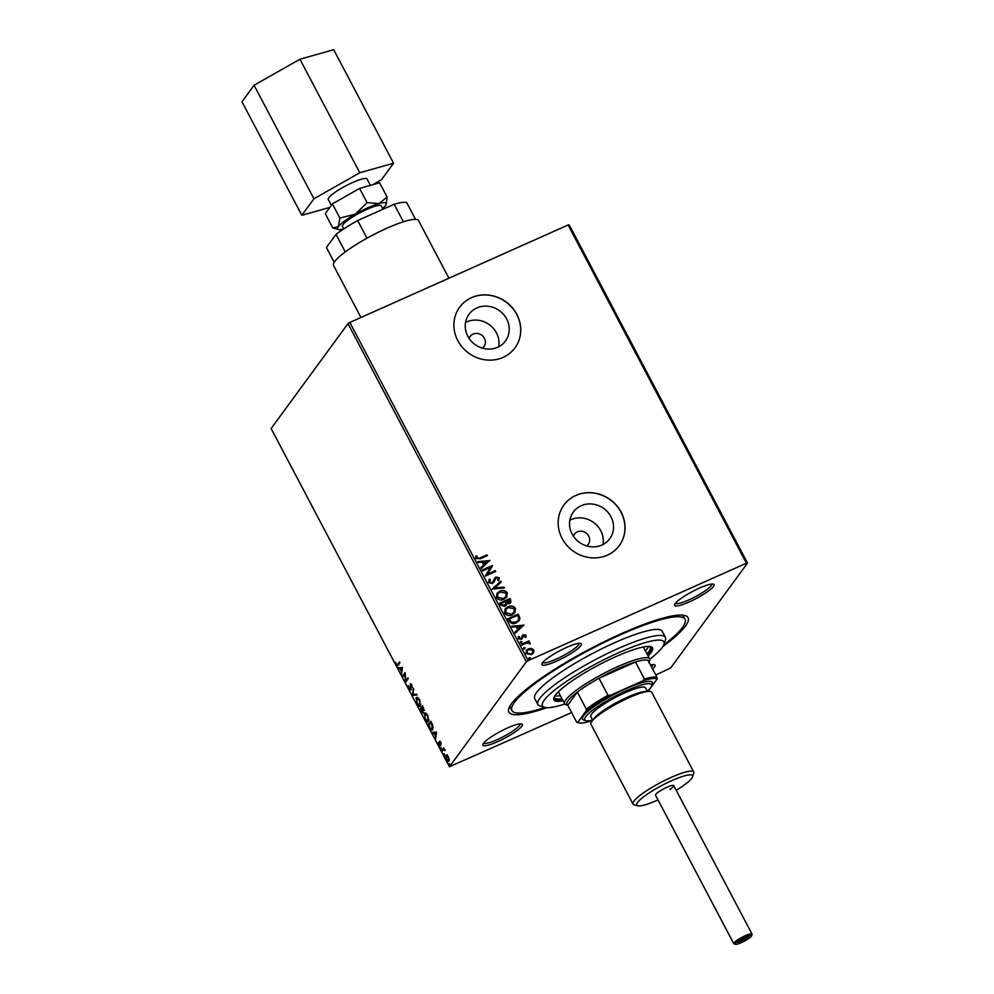 <?xml version="1.0" encoding="UTF-8"?>
<svg xmlns="http://www.w3.org/2000/svg" width="994" height="994" viewBox="0 0 994 994"><rect width="100%" height="100%" fill="white"/><g stroke="black" fill="none" stroke-linecap="round" stroke-linejoin="round"><path stroke-width="1.49" d="M546.911 707.666A101.264 18.078 -27.8 0 1 508.853 708.461A101.264 18.078 -27.8 0 1 621.374 633.65A101.264 18.078 -27.8 0 1 685.028 615.572A101.264 18.078 -27.8 0 1 662.874 646.535M545.01 707.455A97.834 17.457 -27.8 0 1 511.935 710.536A97.834 17.457 -27.8 0 1 620.604 634.719A97.834 17.457 -27.8 0 1 685.015 619.287L683.437 616.305A97.834 17.457 152.2 0 0 682.381 615.124M586.721 545.942A8.586 7.927 36.2 0 0 588.237 544.414A8.586 7.927 36.2 0 0 587.529 534.35A8.586 7.927 36.2 0 0 577.377 531.865A8.586 7.927 36.2 0 0 574.395 534.263A8.586 7.927 36.2 0 0 573.389 536.176M482.438 348.161A8.586 7.927 36.2 0 0 483.954 346.62A8.586 7.927 36.2 0 0 483.246 336.556A8.586 7.927 36.2 0 0 473.094 334.083A8.586 7.927 36.2 0 0 470.112 336.481A8.586 7.927 36.2 0 0 469.106 338.382M601.892 545.047A22.589 20.862 36.2 0 0 609.744 538.748A22.589 20.862 36.2 0 0 607.881 512.258A22.589 20.862 36.2 0 0 581.167 505.735A22.589 20.862 36.2 0 0 573.314 512.047A22.589 20.862 36.2 0 0 575.178 538.524A22.589 20.862 36.2 0 0 601.892 545.047M603.01 544.513A22.589 20.862 36.2 0 0 594.176 522.906A22.589 20.862 36.2 0 0 570.954 519.676A22.589 20.862 36.2 0 0 569.835 520.21M497.609 347.266A22.589 20.862 36.2 0 0 505.474 340.954A22.589 20.862 36.2 0 0 503.598 314.477A22.589 20.862 36.2 0 0 476.884 307.941A22.589 20.862 36.2 0 0 469.031 314.253A22.589 20.862 36.2 0 0 470.895 340.743A22.589 20.862 36.2 0 0 497.609 347.266M498.727 346.732A22.589 20.862 36.2 0 0 489.893 325.113A22.589 20.862 36.2 0 0 466.671 321.894A22.589 20.862 36.2 0 0 465.552 322.429M503.076 357.38A34.33 31.709 36.2 0 0 515.016 347.788A34.33 31.709 36.2 0 0 512.171 307.544A34.33 31.709 36.2 0 0 471.578 297.628A34.33 31.709 36.2 0 0 459.638 307.208A34.33 31.709 36.2 0 0 462.483 347.465A34.33 31.709 36.2 0 0 503.076 357.38M514.979 347.838A34.33 31.709 36.2 0 0 512.072 307.618A34.33 31.709 36.2 0 0 471.491 297.728A34.33 31.709 36.2 0 0 459.601 307.27M607.359 555.161A34.33 31.709 36.2 0 0 619.299 545.569A34.33 31.709 36.2 0 0 616.454 505.325A34.33 31.709 36.2 0 0 575.861 495.41A34.33 31.709 36.2 0 0 563.921 505.002A34.33 31.709 36.2 0 0 566.766 545.246A34.33 31.709 36.2 0 0 607.359 555.161M619.262 545.631A34.33 31.709 36.2 0 0 616.355 505.412A34.33 31.709 36.2 0 0 575.774 495.521A34.33 31.709 36.2 0 0 563.884 505.051M507.648 727.919A22.315 3.988 -27.8 0 1 521.676 723.93A22.315 3.988 -27.8 0 1 516.756 730.789A22.315 3.988 -27.8 0 1 497.559 741.698A22.315 3.988 -27.8 0 1 482.86 744.407A22.315 3.988 -27.8 0 1 507.648 727.919M483.68 743.04A20.601 3.678 152.2 0 0 497.162 739.673A20.601 3.678 152.2 0 0 520.098 723.843M566.655 647.392A22.315 3.988 -27.8 0 1 580.682 643.404A22.315 3.988 -27.8 0 1 575.762 650.25A22.315 3.988 -27.8 0 1 556.565 661.159A22.315 3.988 -27.8 0 1 541.867 663.868A22.315 3.988 -27.8 0 1 566.655 647.392M542.687 662.513A20.601 3.678 152.2 0 0 556.168 659.134A20.601 3.678 152.2 0 0 579.092 643.317M699.378 588.137A22.315 3.988 -27.8 0 1 713.406 584.149A22.315 3.988 -27.8 0 1 708.486 590.995A22.315 3.988 -27.8 0 1 689.289 601.904A22.315 3.988 -27.8 0 1 674.591 604.613A22.315 3.988 -27.8 0 1 699.378 588.137M675.411 603.259A20.601 3.678 152.2 0 0 688.892 599.879A20.601 3.678 152.2 0 0 711.816 584.062M650.498 664.998A22.315 3.988 -27.8 0 1 654.4 664.675A22.315 3.988 -27.8 0 1 652.611 669.012M651.542 666.986A20.601 3.678 152.2 0 0 652.822 664.588M347.987 323.634L271.126 428.538L449.437 766.747L526.298 661.842L347.987 323.634L349.838 322.441L528.162 660.65L746.419 563.213L568.096 225.004L569.189 224.868L747.5 563.076L670.639 667.993L655.767 674.988M526.335 650.436L528.212 649.007L531.305 648.597L533.691 650.213L533.753 652.723L531.479 654.698L526.037 653.48L526.41 650.324L528.373 648.796L531.455 648.386L533.853 650.001L533.467 653.145M521.365 644.311L528.907 640.944L529.33 641.739L528.224 642.236L530.274 643.814L526.982 642.944L521.788 645.106L521.365 644.311M526.099 635.303L525.851 637.34L524.956 637.154L525.205 635.775L523.776 635.452L521.291 639.366L518.222 638.645L518.371 636.533L519.315 636.682L519.092 638.148L520.831 638.583L523.316 634.657L526.099 635.303L525.689 637.552M523.776 635.452L522.161 638.794M518.247 636.756L519.154 636.893L518.943 638.359L520.67 638.794L521.452 638.073M509.152 621.126L507.859 618.703L518.185 614.093L519.961 618.33L519.203 620.691L516.284 622.89C513.376 624.344 510.991 623.76 509.152 621.126M499.671 603.147L509.984 598.537L510.767 600.016L510.804 602.538L509.487 603.569L506.766 603.569L505.002 606.402L500.765 605.247L499.671 603.147M492.241 589.069L500.802 581.117L501.262 581.987L494.776 588.026L503.946 587.069L504.405 587.951L492.241 589.069M482.637 570.842L482.202 570.034L492.527 565.424L487.594 574.097L495.285 570.655L495.708 571.463L485.383 576.073L490.315 567.412L482.637 570.842M480.077 557.907L486.948 554.838L487.371 555.646L480.4 558.752L475.778 558.454L475.927 555.944L476.934 556.006L476.834 557.969L479.928 558.119L486.948 554.838M349.838 322.441L568.096 225.004M489.843 560.33L481.357 568.431L480.897 567.549L483.643 565.002L482.09 562.057L478.213 562.467L477.754 561.585L489.731 560.628M490.365 579.626L489.508 582.024L492.03 582.708L495.969 576.98L499.361 577.775L498.677 580.571L497.721 580.223L498.305 578.235L496.441 577.762L492.44 583.515L488.489 582.559L489.495 579.204L490.365 579.626L489.868 580.247M488.924 579.887L489.495 579.204L490.191 579.825M496.441 577.762L494.85 580.297M499.696 591.219C502.604 589.84 505.126 590.349 507.263 592.747L506.754 597.108L503.983 599.233C501.063 600.6 498.553 600.078 496.441 597.655L496.975 593.319L499.535 591.43C502.455 590.051 504.977 590.56 507.102 592.958L507.263 592.747M507.897 606.762C510.804 605.396 513.326 605.905 515.464 608.291L514.954 612.652L512.183 614.789C509.263 616.156 506.741 615.621 504.641 613.199L505.163 608.875L507.735 606.974C510.655 605.607 513.177 606.116 515.302 608.502L515.464 608.291M523.913 624.953L515.426 633.041L514.967 632.172L517.712 629.624L516.159 626.68L512.283 627.09L511.823 626.208L523.801 625.251M520.086 642.708L520.757 641.441L521.962 641.726L521.452 642.77L520.247 642.484L520.757 641.441L520.247 642.484M520.595 641.652L521.962 641.726L521.452 642.77M523.341 648.871L524 647.603L525.217 647.889L524.708 648.945L523.49 648.66L524 647.603L523.49 648.66M523.85 647.815L525.217 647.889L524.708 648.945M528.646 658.923L529.305 657.655L530.523 657.941L530.013 658.997L528.796 658.711L529.305 657.655L528.796 658.711M529.143 657.866L530.523 657.941L530.013 658.997M448.903 761.242L446.331 759.702L445.797 755.353L446.915 755.167L448.381 756.894L449.201 759.503L448.58 761.516M446.07 756.434L446.381 755.08L445.797 755.353L446.915 755.167M441.56 750.532L443.548 747.823L444.989 750.681L443.399 749.625L441.982 751.34L441.56 750.532L443.709 748.134M439.969 745.773L438.503 744.854L437.907 742.841L439.534 744.978L439.311 741.375L440.64 742.195L441.174 744.133L439.746 742.17L439.795 745.922M440.752 742.431L439.746 742.17M438.702 744.431L440.106 744.73M432.775 729.546C432.055 730.739 430.911 730.006 429.333 727.359L428.054 724.924L430.775 721.209L432.825 725.421L432.303 729.956M423.034 712.872L419.853 709.368L422.574 705.665L423.953 710.474L422.86 710.275L422.798 713.083M423.953 710.474L422.86 710.275L424.537 710.213M412.435 695.291L413.38 688.233L413.131 694.471L416.523 694.197L416.995 695.067L412.435 695.291L413.827 689.078M402.818 677.063L402.396 676.255L405.117 672.553L405.85 680.542L407.875 677.784L408.298 678.579L405.577 682.294L404.844 674.305L402.818 677.063M398.122 665.272L396.159 664.651L395.426 662.252L396.432 664.265L397.724 664.427L399.526 661.954L399.948 662.762L397.538 665.843M396.432 664.265L398.308 664.166L399.7 662.277M402.433 667.459L401.551 674.653L401.39 671.509L399.849 668.577L398.408 668.689L397.948 667.806L402.433 667.459M410.584 683.71L412.361 687.562L410.572 684.704L410.771 689.96L408.869 688.755L408.223 685.599L409.118 688.32L410.348 689.153L410.323 683.748M410.646 689.016L411.069 688.258M411.851 685.114L410.572 684.704M416.262 699.291L416.113 697.887C416.859 696.769 418.039 697.428 419.642 699.888L420.363 705.902C419.617 707.02 418.437 706.336 416.821 703.851L416.573 697.49M424.463 714.848L424.314 713.431C425.059 712.313 426.24 712.984 427.842 715.444L428.563 721.458C427.818 722.563 426.637 721.88 425.022 719.395L424.773 713.046M436.503 732.069L435.62 739.263L435.459 736.132L433.918 733.187L432.477 733.311L432.017 732.429L436.503 732.069M440.553 747.65L440.528 748.706L440.404 747.724L440.988 748.084M441.112 749.066L441.001 747.463M443.809 753.825L443.784 754.868L443.659 753.887L444.231 754.247M444.368 755.229L444.243 753.626M449.114 763.877L449.089 764.92L448.953 763.939L449.536 764.299M449.661 765.281L449.549 763.678M571.612 712.561L449.437 766.747M747.5 563.076L746.419 563.213M528.162 660.65L526.298 661.842M509.972 706.026A97.834 17.457 152.2 0 0 510.357 707.554L511.935 710.536M398.706 664.998L396.755 664.39M397.028 664.004L398.308 664.166L397.028 664.004M401.675 673.51L401.986 671.248L401.39 671.509M400.507 668.453L399.849 668.577M400.433 668.316L398.408 668.689M398.992 668.428L398.644 667.757M401.489 670.788L402.396 668.154L400.309 668.54L401.489 670.788L401.812 668.415L400.309 668.54M403.241 676.479L402.396 676.255M402.992 675.995L405.217 672.938M408.037 678.094L405.85 680.542M406.049 681.635L405.962 680.492M410.522 684.63L410.721 683.648M411.156 684.431L412.063 685.015L410.808 684.593M411.354 689.699L409.453 688.494M416.884 694.868L412.51 695.427M420.189 706.113L418.573 705.255M420.537 704.833L419.567 705.417L420.822 704.187M418.549 698.297L416.536 698.683L417.095 703.441L419.94 705.106L419.393 700.298L416.536 698.683M420.698 709.604L419.853 709.368M420.45 709.107L422.736 705.976M423.618 712.611L421.543 711.195M423.158 707.678L422.723 706.846L421.854 708.039L423.519 709.679L423.543 707.517M421.779 708.821L420.561 709.791L422.612 712.077L422.177 708.647M428.389 721.669L426.774 720.812M428.737 720.389L427.768 720.973L429.023 719.743M426.737 713.841L424.736 714.239L425.283 718.997L428.141 720.65L427.582 715.854L424.736 714.239M428.899 725.148L428.054 724.924M428.65 724.663L430.936 721.532M432.564 729.782L431.098 728.937M432.241 728.875L433.26 727.745M430.924 722.402L428.762 725.347L430.414 728.267L432.353 728.751L431.309 722.228M435.745 738.132L436.055 735.871L435.459 736.132M434.577 733.063L433.918 733.187M434.502 732.926L432.477 733.311M433.061 733.038L432.713 732.379M435.558 735.411L436.465 732.764L434.378 733.162L435.558 735.411L435.881 733.038L434.378 733.162M440.33 741.909L441.013 742.319L439.92 742.096M440.566 745.512L439.099 744.593M439.298 744.171L440.131 744.717L439.298 744.171M439.969 743.139L439.733 741.785L439.137 742.058M439.733 741.785L439.895 741.114M445.014 749.911L443.399 749.625M448.853 761.305L447.747 760.646M446.381 755.08L447.499 754.906M448.505 760.435L449.226 759.888M447.573 755.701L446.219 756.161L446.567 759.366L448.48 760.447L448.145 757.217L446.219 756.161M486.787 555.05L487.159 555.733M475.84 556.168L476.934 556.006M476.772 556.218L476.698 557.385M476.673 558.181L479.928 558.119M480.922 567.599L483.643 565.002M477.853 561.772L489.694 560.541M483.332 561.933L484.364 564.393L487.383 561.511L483.332 561.933L484.513 564.182L487.383 561.511M482.264 570.146L492.527 565.424M492.465 565.81L487.594 574.097M487.433 574.308L495.285 570.655M495.136 570.867L495.497 571.562M490.216 579.837L489.508 582.024M489.359 582.236L492.03 582.708M491.881 582.919L492.9 581.987M494.465 578.297L495.969 576.98M495.82 577.191L499.361 577.775M499.212 577.986L498.528 580.782M496.279 577.974L495.198 579.055L496.279 577.974M494.701 580.508L493.832 582.422M492.266 589.119L500.802 581.117M500.641 581.328L501.088 582.161M503.946 587.069L494.776 588.026M503.784 587.292L504.157 587.976M507.102 592.958L506.679 597.208M496.888 593.43L499.535 591.43M497.845 593.816L497.323 597.357L503.411 598.636L505.722 596.798M503.56 598.425L505.797 596.698L506.219 593.256L500.119 592.014L497.919 593.704L497.485 597.145L503.411 598.636M499.721 603.271L509.984 598.537M509.835 598.748L510.73 602.65M506.232 605.483L506.766 603.569M504.418 605.806L505.76 603.507L504.989 601.768L501.15 603.482L501.473 604.613L504.418 605.806L505.362 605.023M508.878 602.985L509.35 599.817L506.045 601.295L508.878 602.985L509.736 602.289M506.108 601.917L509.661 602.401M501.473 604.613L505.287 605.135M501.15 603.482L501.635 604.402M515.302 608.502L514.88 612.764M505.089 608.974L507.735 606.974M506.045 609.359L505.524 612.913L511.612 614.193L513.923 612.354M511.761 613.981L513.997 612.242L514.42 608.8L508.319 607.57L506.12 609.26L505.685 612.702L511.612 614.193M507.922 618.815L518.185 614.093M518.036 614.304L519.961 618.33M519.812 618.541L519.116 620.803M515.712 622.294L518.16 620.368L518.769 618.343L517.551 615.373L509.35 619.038L511.04 622.145L515.712 622.294L518.073 620.48M511.04 622.145L515.874 622.082M509.35 619.038L511.202 621.933M514.991 632.221L517.712 629.624M511.922 626.394L523.763 625.164M517.402 626.555L518.433 629.016L521.452 626.133L517.402 626.555L518.582 628.804L521.452 626.133M522.136 635.651L523.316 634.657M523.167 634.868L525.95 635.514M521.813 641.938L521.303 642.994M521.428 644.423L528.907 640.944M528.758 641.155L529.119 641.838M530.2 643.081L528.224 642.236M530.051 643.292L530.113 644.025M525.056 648.1L524.559 649.157M527.143 650.933L526.808 653.282L530.895 654.114L532.511 652.809M531.044 653.903L532.598 652.71L532.921 650.411L528.783 649.604L527.218 650.834L526.969 653.07L530.895 654.114M530.361 658.152L529.852 659.208M649.765 659.221A68.648 12.251 152.2 0 0 663.955 644.361A68.648 12.251 152.2 0 0 618.728 652.685A68.648 12.251 152.2 0 0 559.659 686.245A68.648 12.251 152.2 0 0 544.513 707.33A68.648 12.251 152.2 0 0 564.803 704.025M544.513 707.33L540.003 706.013A72.09 12.86 -27.8 0 1 537.853 704.51A72.09 12.86 -27.8 0 1 617.92 648.635A72.09 12.86 -27.8 0 1 665.384 637.266A72.09 12.86 -27.8 0 1 665.421 639.887L663.955 644.361M554.888 695.812A54.061 9.654 152.2 0 0 560.38 695.713M561.958 698.707A54.061 9.654 -27.8 0 1 554.59 697.602A54.061 9.654 -27.8 0 1 554.379 696.657M648.063 655.941A55.776 9.952 152.2 0 0 652.536 647.864A55.776 9.952 152.2 0 0 615.808 656.661A55.776 9.952 152.2 0 0 553.857 699.888A55.776 9.952 152.2 0 0 563.039 700.758M553.633 699.055A55.776 9.952 152.2 0 0 562.256 699.267M685.015 619.287A97.834 17.457 -27.8 0 1 663.781 644.845M665.384 637.266L662.24 631.289A72.09 12.86 152.2 0 0 614.777 642.658A72.09 12.86 152.2 0 0 534.71 698.534L537.853 704.51M647.28 654.437A55.776 9.952 152.2 0 0 651.965 647.206M649.579 646.46A54.061 9.654 -27.8 0 1 650.238 647.169A54.061 9.654 -27.8 0 1 646.982 653.878M645.404 650.896A54.061 9.654 152.2 0 0 648.585 646.411M648.933 662.911A46.345 8.275 152.2 0 0 648.113 660.488A46.345 8.275 152.2 0 0 635.477 661.979L598.997 678.268A46.345 8.275 152.2 0 0 577.328 692.085A46.345 8.275 152.2 0 0 568.108 700.621A46.345 8.275 152.2 0 0 567.723 705.193L576.706 722.228L577.713 722.389A45.314 8.089 152.2 0 0 578.645 722.849A45.314 8.089 152.2 0 0 591.84 720.725L592.685 720.352M567.76 705.268L566.058 704.758A48.06 8.573 -27.8 0 1 564.629 703.764A48.06 8.573 -27.8 0 1 565.847 699.776A48.06 8.573 -27.8 0 1 610.627 669.956A48.06 8.573 -27.8 0 1 649.641 658.935A48.06 8.573 -27.8 0 1 649.666 660.687L649.107 662.377M648.113 660.488L657.096 677.51L657.034 679.138A45.314 8.089 152.2 0 0 642.907 680.815L644.46 679.014L635.477 661.979A46.345 8.275 152.2 0 0 598.997 678.268L607.98 695.303L610.478 695.291A45.314 8.089 152.2 0 0 586.249 710.735L586.311 709.12L577.328 692.085L567.723 705.193M586.249 710.735L577.713 722.389M647.678 691.426A45.314 8.089 152.2 0 0 648.498 690.793L657.034 679.138M642.907 680.815L610.478 695.291M586.311 709.12A46.345 8.275 -27.8 0 1 607.98 695.303M644.46 679.014A46.345 8.275 -27.8 0 1 657.096 677.51M578.645 722.849L577.29 722.452A46.345 8.275 -27.8 0 1 576.706 722.228M735.436 943.343A9.269 1.653 152.2 0 0 735.473 944.3A9.269 1.653 152.2 0 0 743.475 941.604A9.269 1.653 152.2 0 0 751.352 936.224A9.269 1.653 152.2 0 0 751.601 935.801A9.269 1.653 152.2 0 0 744.817 937.23A9.269 1.653 152.2 0 0 735.436 943.343M735.473 944.3L734.119 943.902A10.3 1.839 -27.8 0 1 733.808 943.691A10.3 1.839 -27.8 0 1 734.069 942.834A10.3 1.839 -27.8 0 1 743.674 936.447A10.3 1.839 -27.8 0 1 752.036 934.087A10.3 1.839 -27.8 0 1 752.036 934.459L751.601 935.801M738.082 942.15A6.175 1.106 -27.8 0 1 743.338 938.572A6.175 1.106 -27.8 0 1 748.681 936.77A6.175 1.106 -27.8 0 1 748.706 937.417A6.175 1.106 -27.8 0 1 742.443 941.48A6.175 1.106 -27.8 0 1 737.921 942.436A6.175 1.106 -27.8 0 1 738.082 942.15M331.35 205.311L328.293 199.496A21.93 3.914 -27.8 0 1 328.84 197.682A21.93 3.914 -27.8 0 1 349.279 184.076A21.93 3.914 -27.8 0 1 367.097 179.044L370.439 185.381M343.8 228.906L342.47 226.383A21.93 3.914 -27.8 0 1 343.017 224.569A21.93 3.914 -27.8 0 1 363.456 210.964A21.93 3.914 -27.8 0 1 381.274 205.932L383.013 209.237M360.959 317.484L333.537 265.46A48.06 8.573 -27.8 0 1 334.754 261.484A48.06 8.573 -27.8 0 1 379.534 231.664A48.06 8.573 -27.8 0 1 418.561 220.631L448.915 278.208M386.219 204.18L387.101 197.036L379.049 203.546L367.097 202.677L355.454 214.083L339.911 218.096L338.271 226.694A27.459 4.895 -27.8 0 1 355.454 214.083A27.459 4.895 -27.8 0 1 379.049 203.546A27.459 4.895 -27.8 0 1 386.169 204.354A27.459 4.895 -27.8 0 1 385.461 205.621A27.459 4.895 -27.8 0 1 382.653 208.541M387.101 197.036L379.596 182.809L359.592 188.438L332.406 203.869L325.237 213.66L332.741 227.887L338.271 226.694A27.459 4.895 152.2 0 0 338.395 229.539A27.459 4.895 152.2 0 0 343.539 229.067M366.972 238.2L357.666 220.544A46.345 8.275 152.2 0 0 336.009 234.373L326.405 247.481L334.208 262.292M357.666 220.544L394.158 204.267A46.345 8.275 152.2 0 1 406.794 202.764L415.554 219.401M345.266 251.929L336.009 234.373M403.402 221.799L394.158 204.267M332.741 227.887L338.395 229.539M359.592 188.438L367.097 202.677M332.406 203.869L339.911 218.096M329.809 207.411L301.828 215.3L241.964 101.773L254.066 85.248L299.94 59.218L333.698 49.7L393.562 163.227L381.46 179.752L372.613 184.772M301.828 215.3L313.93 198.788L359.791 172.745L393.562 163.227M254.066 85.248L313.93 198.788M299.94 59.218L359.791 172.745M738.803 941.417A5.144 0.919 152.2 0 0 743.35 939.703A5.144 0.919 152.2 0 0 747.339 936.92M733.808 943.691L655.518 795.2A10.3 1.839 -27.8 0 1 666.962 787.223A10.3 1.839 -27.8 0 1 673.746 785.595A10.3 1.839 -27.8 0 1 669.931 789.41M676.231 790.305A31.584 5.641 152.2 0 0 692.582 776.823A31.584 5.641 152.2 0 0 671.77 780.65A31.584 5.641 152.2 0 0 644.609 796.082A31.584 5.641 152.2 0 0 637.639 805.786A31.584 5.641 152.2 0 0 657.494 800.145A31.584 5.641 152.2 0 0 658.003 799.909M637.639 805.786L634.023 804.73A34.33 6.126 -27.8 0 1 633.004 804.022A34.33 6.126 -27.8 0 1 671.136 777.407A34.33 6.126 -27.8 0 1 693.737 772.003A34.33 6.126 -27.8 0 1 693.75 773.245L692.582 776.823M647.293 691.277A37.76 6.734 152.2 0 0 651.579 686.022A37.76 6.734 152.2 0 0 626.705 690.606A37.76 6.734 152.2 0 0 594.213 709.057A37.76 6.734 152.2 0 0 585.888 720.662A37.76 6.734 152.2 0 0 592.635 720.091M585.888 720.662L583.627 720.004A39.474 7.045 -27.8 0 1 592.337 707.877A39.474 7.045 -27.8 0 1 626.307 688.581A39.474 7.045 -27.8 0 1 652.312 683.785L651.579 686.022M592.735 720.277L590.834 716.674A30.889 5.517 -27.8 0 1 625.151 692.719A30.889 5.517 -27.8 0 1 645.491 687.848L647.392 691.464M633.004 804.022L590.945 724.241A34.33 6.126 -27.8 0 1 629.078 697.639A34.33 6.126 -27.8 0 1 651.679 692.222L693.737 772.003M593.331 719.644A30.889 5.517 -27.8 0 1 627.512 697.204A30.889 5.517 -27.8 0 1 646.535 691.6M564.629 703.764L558.33 691.824M649.641 658.935L643.354 646.995M752.036 934.087L673.746 785.595"/></g></svg>
